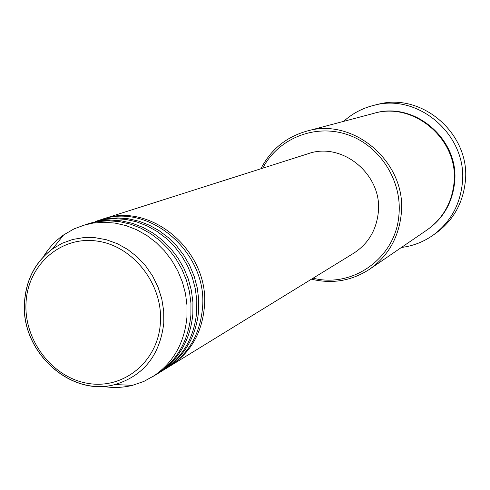 <?xml version="1.0" encoding="UTF-8"?>
<svg xmlns="http://www.w3.org/2000/svg" width="490" height="490" viewBox="0 0 490 490"><rect width="100%" height="100%" fill="white"/><g stroke="black" fill="none" stroke-linecap="round" stroke-linejoin="round"><path stroke-width="0.73" d="M101.804 219.416L102.9 219.061C151.281 201.219 210.467 252.185 204.299 307.806C201.69 333.543 190.322 352.929 170.195 365.969L169.209 366.569M95.127 221.541L100.695 219.759C149.223 201.862 208.605 253.018 202.425 308.822C199.816 334.652 188.417 354.105 168.229 367.182L163.237 370.232M96.248 221.174L106.6 218.742L117.306 217.921L128.141 218.73L138.891 221.174L149.334 225.204L159.244 230.753L168.419 237.699L176.669 245.919L183.811 255.235L189.691 265.451L194.199 276.36L197.225 287.728L198.713 299.317L198.64 310.887C196.018 336.887 184.552 356.469 164.248 369.625M88.31 223.716L104.382 219.453L115.119 218.626L125.991 219.446L136.771 221.897L147.245 225.945L157.192 231.507L166.398 238.483L174.673 246.733L181.839 256.08L187.744 266.333L192.264 277.279L195.302 288.69L196.796 300.321L196.723 311.934C194.101 338.02 182.605 357.663 162.239 370.863L157.143 373.98M89.456 223.336L99.899 220.886L110.703 220.059L121.642 220.886L132.49 223.354L143.031 227.434L153.039 233.044L162.306 240.069L170.636 248.381L177.852 257.795L183.799 268.122L188.35 279.147L191.412 290.637L192.925 302.348L192.852 314.041C190.224 340.311 178.66 360.083 158.172 373.356M43.279 257.017C48.577 248.173 55.346 240.823 63.584 234.961L74.045 228.873L87.159 224.071L97.639 221.609L108.468 220.782L119.444 221.609L130.328 224.095L140.9 228.187L150.945 233.816L160.242 240.872L168.603 249.208L175.837 258.659L181.808 269.022L186.371 280.09L189.446 291.617L190.965 303.371L190.898 315.107C188.264 341.469 176.669 361.302 156.12 374.617L143.919 381.41L132.478 385.354C122.659 387.768 112.669 388.092 102.508 386.328M121.11 384.834L114.501 384.668M313.098 278.179C352.782 288.451 395.749 257.832 398.915 215.104C402.382 180.504 379.597 145.199 347.079 134.511C314.611 123.596 278.142 138.615 262.714 168.18M260.888 168.762C270.75 149.652 285.97 137.133 306.55 131.197C354.05 116.534 407.87 163.593 401.126 215.098C398.382 238.158 387.921 256.172 369.742 269.139C351.808 280.85 332.379 284.194 311.469 279.184M433.154 235.139L436.431 232.799C452.981 220.512 462.554 203.864 465.163 182.85C471.692 135.234 422.441 91.691 377.625 104.431L373.717 105.381C418.975 92.512 468.752 136.538 462.168 184.669C459.54 205.904 449.869 222.73 433.154 235.139C423.568 241.907 412.99 246.017 401.414 247.468M306.55 131.197L373.466 113.46C414.221 100.94 459.841 140.501 453.893 184.087C451.474 203.613 442.47 218.932 426.876 230.055L369.742 269.139M102.9 219.061L308.051 153.75C342.473 141.218 383.131 175.193 378.225 213.064C376.13 230.619 367.935 244.026 353.639 253.275L170.195 365.969M343.649 121.361C352.31 113.545 362.33 108.217 373.717 105.381M82.516 225.547L93.057 223.073L103.96 222.239L114.997 223.079L125.954 225.584L136.594 229.712L146.706 235.384L156.065 242.489L164.481 250.892L171.77 260.411L177.778 270.854L182.378 281.995L185.477 293.608L187.008 305.448L186.941 317.257C184.301 343.802 172.645 363.776 151.967 377.165M52.363 249.018L56.558 243.904M160.383 323.173C163.44 284.592 133.176 245.698 96.849 241.049C60.558 235.825 27.82 265.065 26.037 302.636C23.741 340.14 52.283 377.631 87.869 383.376C123.413 389.685 157.872 361.847 160.383 323.173M24.512 301.883C26.197 279.208 35.611 261.495 52.755 248.742L62.297 243.218L72.698 239.463L83.68 237.595L94.962 237.668L106.257 239.702L117.245 243.653L127.645 249.422L137.169 256.864L145.554 265.788L152.574 275.95L158.031 287.079L161.774 298.869L163.709 311.009L163.789 323.155C159.85 355.373 143.582 375.842 114.972 384.558C70.229 397.317 20.39 351.257 24.5 302.122M373.827 113.362C414.571 100.573 460.429 140.103 454.463 183.756C452.019 203.387 442.923 218.748 427.182 229.841M63.584 234.961L52.755 248.742C35.55 261.733 26.166 279.557 24.598 302.207C20.58 351.103 69.831 396.992 114.972 384.558L132.478 385.354"/></g></svg>
